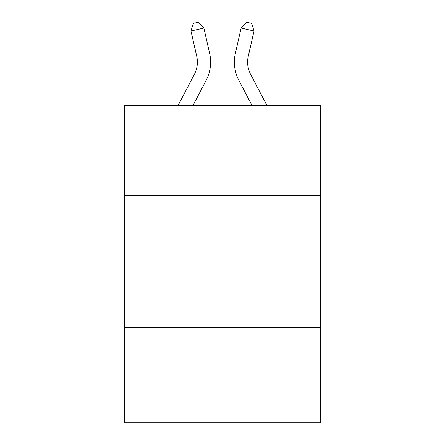 <?xml version="1.0" encoding="UTF-8"?>
<svg xmlns="http://www.w3.org/2000/svg" width="445" height="445" viewBox="0 0 445 445"><rect width="100%" height="100%" fill="white"/><g stroke="black" fill="none" stroke-linecap="round" stroke-linejoin="round"><path stroke-width="0.67" d="M320.333 195.355L320.333 105.454L124.667 105.454L124.667 195.355L320.333 195.355L320.333 422.75L124.667 422.75L124.667 195.355M320.333 327.559L124.667 327.559M178.072 105.454L194.359 74.36A26.444 26.444 0 0 0 196.718 56.215L190.977 31.011L203.866 28.074L209.612 53.278A39.661 39.661 0 0 1 206.074 80.495L192.996 105.454M266.928 105.454L250.641 74.36A26.444 26.444 0 0 1 248.282 56.215L254.023 31.011L241.134 28.074L235.388 53.278A39.661 39.661 0 0 0 238.926 80.495L252.004 105.454M194.359 74.36A26.444 26.444 0 0 0 196.718 56.215A26.444 26.444 0 0 1 194.359 74.36A26.444 26.444 0 0 0 196.718 56.215A26.444 26.444 0 0 1 194.359 74.36A26.444 26.444 0 0 0 196.718 56.215A26.444 26.444 0 0 1 194.359 74.36A26.444 26.444 0 0 0 196.718 56.215M250.641 74.36A26.444 26.444 0 0 1 248.282 56.215A26.444 26.444 0 0 0 250.641 74.36M241.134 28.074L235.388 53.278L241.134 28.074L246.53 22.25L251.686 23.424L254.023 31.011M190.977 31.011L193.314 23.424L198.47 22.25L203.866 28.074"/></g></svg>
